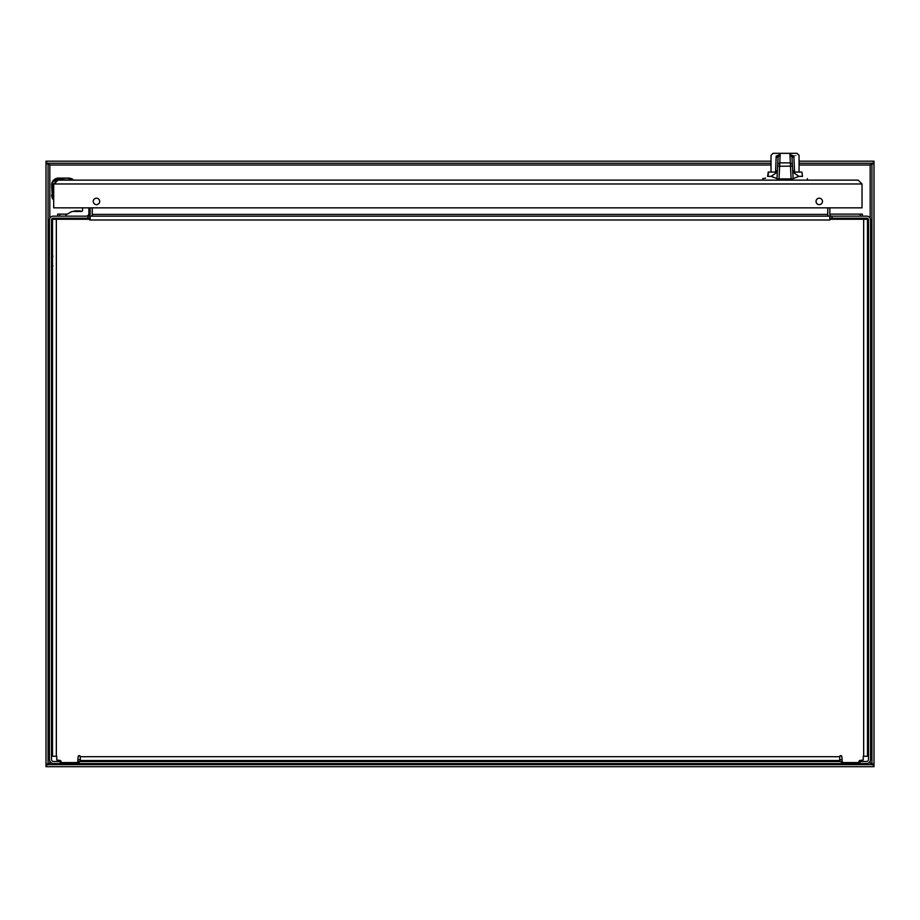 <?xml version="1.0" encoding="UTF-8"?>
<svg xmlns="http://www.w3.org/2000/svg" width="920" height="920" viewBox="0 0 920 920"><rect width="100%" height="100%" fill="white"/><g stroke="black" fill="none" stroke-linecap="round" stroke-linejoin="round"><path stroke-width="1.38" d="M60.03 763.611L60.536 761.553L60.03 763.611L53.762 763.611A4.347 4.347 0 0 1 49.427 759.264L49.427 219.995A3.829 3.829 0 0 1 53.256 216.165L90.137 216.165L90.137 218.224L53.256 218.224A1.782 1.782 0 0 0 51.474 219.995L51.474 759.264A2.288 2.288 0 0 0 53.762 761.553L60.03 761.553M866.237 763.611L859.97 763.611L859.97 761.553L866.237 761.553A2.288 2.288 0 0 0 868.526 759.264L868.526 219.995A1.782 1.782 0 0 0 866.744 218.224L832.002 218.224L832.002 216.165L866.744 216.165A3.829 3.829 0 0 1 870.573 219.995L870.573 759.264A4.347 4.347 0 0 1 866.237 763.611M859.97 761.553L859.97 763.611M859.464 763.611L841.328 763.611L841.328 761.553L841.328 763.611M840.811 763.611L79.189 763.611L79.189 761.553L840.811 761.553M79.189 761.553L79.189 763.611M78.671 763.611L60.536 763.611M61.053 763.611L60.536 761.553M78.671 761.553L78.165 763.611M841.834 763.611L841.328 761.553M859.464 761.553L858.946 763.611M78.165 756.734L79.258 755.63M840.742 755.63L841.834 756.734M832.002 218.224L829.863 218.224L829.863 216.165L832.002 216.165M831.645 216.165A1.782 1.782 0 0 1 829.863 214.394L829.863 207.851L862.029 207.851L862.029 207.172A0.69 0.69 0 0 1 861.338 207.851L54.383 207.851A0.69 0.69 0 0 1 53.693 207.172L53.693 207.851L82.547 207.851L82.547 210.381A1.058 1.058 0 0 1 81.477 211.45L72.001 211.45L65.987 214.831L65.987 216.165M86.169 216.165A2.702 2.702 0 0 0 88.872 213.463L88.872 207.851L90.137 207.851L90.137 214.394A1.782 1.782 0 0 1 88.354 216.165M828.115 215.889A3.829 3.829 0 0 1 827.804 214.394L827.804 207.851M91.885 215.889A3.829 3.829 0 0 0 92.195 214.394L92.195 215.763M92.195 207.851L92.195 214.394M859.464 760.529L863.224 760.012L863.224 756.251L867.502 756.251L867.502 219.248L830.438 219.248L829.794 219.995L829.794 216.165L90.206 216.165L89.562 219.248L52.497 219.248L52.497 756.251L56.775 756.251L56.775 760.012L60.536 760.529L61.571 762.577L77.648 762.577L78.165 756.7A1.058 1.058 0 0 1 79.224 755.63A1.058 1.058 0 0 1 80.281 756.7L80.281 760.529L839.718 760.529L839.718 756.7A1.058 1.058 0 0 1 840.776 755.63A1.058 1.058 0 0 1 841.834 756.7L842.352 762.577L858.429 762.577L859.464 760.529M829.794 219.995L89.688 219.995L89.562 219.248M90.206 219.995L90.206 218.914M829.794 218.914L830.438 219.248M92.253 216.165L91.436 216.165M827.747 207.851L827.747 216.165M92.253 207.851L92.253 215.774M827.747 215.774L828.563 216.165M57.638 216.165L57.638 214.118L67.263 214.118M88.791 214.118L90.137 214.118M829.863 214.118L862.362 214.118L862.362 216.165M88.251 219.248L88.251 218.224M831.749 218.224L831.749 219.248M827.804 215.763L827.747 212.336M57.534 180.136L53.693 183.977L57.534 180.136L858.187 180.136L71.15 180.136M802.194 175.846L802.493 176.364C808.818 179.975 808.818 179.975 802.493 176.364L801.941 172.063L792.775 172.063M792.775 172.097L798.916 176.364L793.109 178.595M776.986 178.606L771.167 176.364L777.319 172.097M768.234 172.385L767.591 176.364C761.265 179.975 761.265 179.975 767.591 176.364L768.131 175.225M762.749 180.136L762.749 178.652L765.624 178.135M768.372 174.087L768.303 172.672M777.319 172.063L768.143 172.063M793.868 156.112C800.745 155.112 800.745 155.112 793.88 156.112L794.477 170.844L792.706 170.844M777.457 169.406L777.388 170.844L775.617 170.844L776.204 156.112C769.35 155.112 769.35 155.112 776.204 156.112L780.16 154.433C770.902 153.065 770.902 153.065 780.16 154.433L779.654 166.232L777.63 166.129L776.963 178.928L793.132 178.928L791.994 157.274L793.948 156.986M776.135 156.986L778.101 157.274L777.549 167.773M777.388 170.844L777.331 171.902L777.388 170.844M789.923 154.433C799.296 153.042 799.296 153.042 789.923 154.433L793.88 156.112L791.959 156.998L789.923 154.433L790.349 162.863L792.373 164.439L791.959 156.998M776.204 156.112L778.124 156.998L777.63 166.129L777.722 164.45L779.746 162.863L790.349 162.863L791.108 178.928M777.227 174.006L776.963 178.928M777.25 173.431L777.331 171.902M780.16 154.433L778.124 156.998M793.132 178.928L792.465 166.129L779.654 166.232L778.987 178.928M51.991 182.792L51.646 184.931A6.842 6.842 0 0 1 58.489 178.089L58.489 178.595C54.671 178.998 52.555 181.102 52.164 184.931L52.164 194.833L51.646 184.931A6.842 6.842 0 0 1 58.489 178.089L68.39 178.089A8.556 8.556 0 0 1 69.69 178.181L72.783 179.296L69.69 178.181L72.783 179.296L72.519 180.136L71.323 180.136M72.657 179.227L71.679 178.744M71.093 178.526L69.69 178.181A8.556 8.556 0 0 0 68.39 178.089L58.489 178.595M53.693 196.052L53.187 184.931L58.489 179.63L56.534 179.998L72.519 180.136L73.025 179.688L69.609 178.698L69.609 179.63L72.795 179.63M55.326 180.677L54.74 181.183L55.326 180.677M69.69 178.181L71.162 179.009L68.39 178.595M51.646 194.833A8.556 8.556 0 0 0 51.75 196.132L52.026 197.363M51.75 196.132L53.245 199.467L53.693 198.961M52.083 197.547L52.67 198.904L52.083 197.547M79.476 210.898L77.487 210.898M75.371 210.898L77.36 210.898M58.489 179.63L69.609 180.136M85.985 219.248L68.873 219.248M51.474 263.327L51.474 264.362M51.474 264.546L51.474 262.775M51.474 262.533L51.474 260.992M793.971 761.553L794.995 760.529M135.332 761.553L136.367 760.529M873.31 766.682L46.69 766.682L46.69 764.635L873.31 764.635L873.31 766.682L874 766.682L874 763.945L871.942 763.945L871.942 163.242L870.17 165.013L799.054 165.013M871.942 763.945L871.942 764.635L870.17 762.852L871.378 763.703M871.942 163.921L874 163.921L874 763.945M874 163.921L874 161.184L873.31 161.184L873.31 163.242L799.054 163.242M48.622 763.703L51.325 762.852M46 763.945L46 163.921L48.058 163.921L48.058 763.945L46 763.945L46 766.682L46.69 766.682M48.058 163.921L48.058 163.242L49.829 165.013L48.622 164.174M771.029 163.242L46.69 163.242L46.69 161.184L46 161.184L46 163.921M48.058 763.945L48.058 764.635L49.829 762.852L49.829 761.105M871.378 164.174L870.17 165.013L870.17 218.27M46.69 161.184L771.029 161.184M799.054 161.184L873.31 161.184M874 764.635L873.31 764.635M46.69 764.635L46 764.635M46 163.242L46.69 163.242M873.31 163.242L874 163.242M53.693 183.977L53.693 207.172L53.693 183.977L862.029 183.977L858.187 180.136L862.029 183.977L862.029 207.172M96.462 204.642A3.22 3.22 0 0 1 93.679 199.812A3.22 3.22 0 0 1 99.256 199.812A3.22 3.22 0 0 1 96.462 204.642M819.26 204.642A3.22 3.22 0 0 1 816.466 199.812A3.22 3.22 0 0 1 822.043 199.812A3.22 3.22 0 0 1 819.26 204.642M862.029 207.851L859.97 207.851M87.998 216.165L87.998 218.224M78.165 759.77L80.281 759.77M839.718 759.77L841.834 759.77M863.661 756.251L863.661 219.248M56.338 219.248L56.338 756.251M80.281 756.7L839.718 756.7M92.253 214.394L827.747 214.394M860.223 214.118L860.223 216.165M59.777 214.118L59.777 216.165M802.493 176.364L798.916 176.364M771.167 176.364L767.591 176.364M73.025 179.688L72.519 180.136L72.783 179.296M52.164 194.833L52.256 196.052L53.187 196.052L53.187 199.237M81.707 218.73L73.151 218.396M868.675 762.852L870.17 762.852L870.17 761.105M771.029 165.013L49.829 165.013L49.829 218.27M807.334 178.652L807.334 180.136M799.054 172.063L799.054 155.33L797.03 153.318L773.053 153.318L771.029 155.33L771.029 172.063M778.147 156.32L777.745 164.059M792.465 166.129L792.373 164.439M81.57 211.439L79.821 210.898L81.57 211.439M73.278 211.45L75.026 210.898L73.278 211.45M52.946 256.128L51.474 256.128M51.474 265.845L52.946 265.845M783.633 760.529L784.668 761.553L783.633 760.529M125.005 760.529L126.028 761.553L125.005 760.529"/></g></svg>
